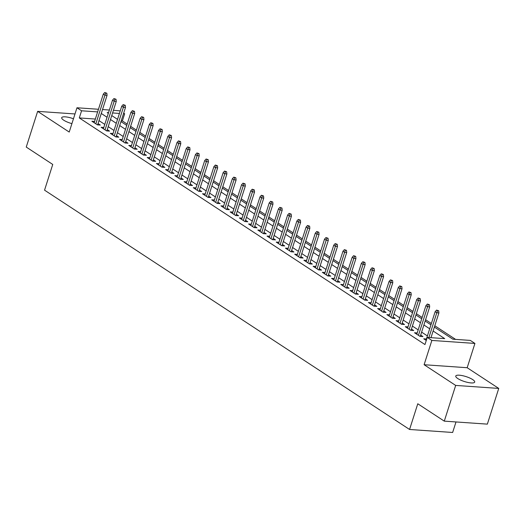 <?xml version="1.0" encoding="UTF-8"?>
<svg xmlns="http://www.w3.org/2000/svg" width="525" height="525" viewBox="0 0 525 525"><rect width="100%" height="100%" fill="white"/><g stroke="black" fill="none" stroke-linecap="round" stroke-linejoin="round"><path stroke-width="0.79" d="M472.684 379.582A9.942 2.592 17.7 0 0 462.479 375.657A9.942 2.592 17.7 0 0 455.759 376.044A9.942 2.592 17.7 0 0 457.78 378.545A9.942 2.592 17.7 0 0 467.978 382.469A9.942 2.592 17.7 0 0 474.698 382.088A9.942 2.592 17.7 0 0 472.684 379.582M73.461 118.762A9.942 2.592 17.7 0 0 61.694 117.692A9.942 2.592 17.7 0 0 63.715 120.192A9.942 2.592 17.7 0 0 71.905 123.631M434.378 327.082L452.858 339.196L470.321 340.41L474.928 343.435L431.858 340.436L427.245 337.417L444.708 338.632L433.118 331.026M467.178 367.723L424.108 364.724L455.68 385.422L444.281 421.135L487.351 424.134L498.75 388.421L467.178 367.723L474.928 343.435M456.002 421.956L452.642 432.475L409.572 429.476L44.546 190.162L52.749 164.45L26.25 147.072L37.649 111.359L69.221 132.057L76.972 107.769L98.464 109.266M113.426 110.303L120.238 110.893M123.67 113.144L124.655 113.787L123.493 113.708M127.175 124.084L122.371 120.927L124.655 113.787M455.582 339.386L434.798 325.762M431.366 323.512L425.578 319.718M422.146 317.467L416.364 313.674M412.932 311.423L407.144 307.63M403.712 305.379L397.924 301.586M394.498 299.335L388.71 295.542M385.278 293.291L379.49 289.498M376.058 287.254L370.269 283.454M366.844 281.21L361.056 277.417M357.623 275.166L351.835 271.373M348.403 269.122L342.622 265.328M339.189 263.077L333.401 259.284M329.969 257.033L324.181 253.24M320.755 250.989L314.967 247.196M311.535 244.945L305.747 241.152M302.315 238.901L296.527 235.108M293.101 232.864L287.313 229.064M283.881 226.82L278.092 223.02M274.66 220.776L268.879 216.982M265.447 214.732L259.658 210.938M256.226 208.688L250.438 204.894M247.012 202.643L241.224 198.85M237.792 196.599L232.004 192.806M228.572 190.555L222.784 186.762M219.358 184.511L213.57 180.718M210.138 178.474L204.35 174.674M200.918 172.43L195.136 168.63M191.704 166.386L185.916 162.593M182.483 160.342L176.695 156.548M173.27 154.298L167.482 150.504M164.049 148.253L158.261 144.46M154.829 142.209L149.041 138.416M145.615 136.165L139.827 132.372M136.395 130.121L130.607 126.328M455.68 385.422L498.75 388.421M74.996 113.958L37.649 111.359M426.425 338.986L423.727 338.802L426.274 340.469M417.211 332.942L414.514 332.758L420.039 336.381L422.953 336.584L420.676 335.088M407.991 326.904L405.293 326.714L410.826 330.337L413.733 330.54L411.456 329.05M398.77 320.86L396.073 320.67L401.605 324.299L404.519 324.496L402.235 323.006M389.557 314.816L386.859 314.626L392.392 318.255L395.299 318.458L393.022 316.962M380.336 308.772L377.639 308.582L383.171 312.211L386.078 312.414L383.801 310.918M371.123 302.728L368.425 302.538L373.951 306.167L376.865 306.37L374.581 304.874M361.902 296.684L359.205 296.494L364.737 300.123L367.644 300.326L365.367 298.83M352.682 290.64L349.985 290.456L355.517 294.079L358.431 294.282L356.147 292.786M343.468 284.596L340.771 284.412L346.297 288.035L349.21 288.238L346.933 286.742M334.248 278.552L331.551 278.368L337.083 281.991L339.99 282.194L337.713 280.698M325.034 272.514L322.33 272.324L327.863 275.947L330.776 276.15L328.493 274.66M315.814 266.47L313.117 266.28L318.649 269.909L321.556 270.106L319.279 268.616M306.593 260.426L303.896 260.236L309.428 263.865L312.336 264.068L310.058 262.572M297.38 254.382L294.683 254.192L300.208 257.821L303.122 258.024L300.838 256.528M288.159 248.338L285.462 248.148L290.994 251.777L293.902 251.98L291.624 250.484M278.939 242.294L276.242 242.104L281.774 245.733L284.688 245.936L282.404 244.44M269.725 236.25L267.028 236.066L272.56 239.689L275.467 239.892L273.19 238.396M260.505 230.206L257.808 230.022L263.34 233.645L266.247 233.848L263.97 232.352M251.291 224.162L248.588 223.978L254.12 227.601L257.033 227.804L254.75 226.308M242.071 218.118L239.374 217.934L244.906 221.557L247.813 221.76L245.536 220.264M232.851 212.08L230.153 211.89L235.686 215.519L238.593 215.716L236.316 214.226M223.637 206.036L220.94 205.846L226.465 209.475L229.379 209.678L227.095 208.182M214.417 199.992L211.719 199.802L217.252 203.431L220.159 203.634L217.882 202.138M205.196 193.948L202.499 193.758L208.031 197.387L210.945 197.59L208.661 196.094M195.982 187.904L193.285 187.714L198.817 191.343L201.725 191.546L199.448 190.05M186.762 181.86L184.065 181.676L189.597 185.299L192.504 185.502L190.227 184.006M177.548 175.816L174.851 175.632L180.377 179.255L183.291 179.458L181.007 177.962M168.328 169.772L165.631 169.588L171.163 173.211L174.07 173.414L171.793 171.918M159.108 163.728L156.411 163.544L161.943 167.167L164.857 167.37L162.573 165.874M149.894 157.69L147.197 157.5L152.722 161.129L155.636 161.326L153.352 159.836M140.674 151.646L137.977 151.456L143.509 155.085L146.416 155.282L144.139 153.792M131.453 145.602L128.756 145.412L134.288 149.041L137.202 149.244L134.918 147.748M122.24 139.558L119.543 139.368L125.075 142.997L127.982 143.2L125.705 141.704M113.019 133.514L110.322 133.324L115.854 136.953L118.762 137.156L116.484 135.66M103.806 127.47L101.108 127.286L106.634 130.909L109.548 131.112L107.264 129.616M122.371 120.927L121.209 120.848M95.347 119.05L79.301 117.935L424.968 344.558L427.245 337.417M427.402 335.921L421.621 332.128M418.189 329.877L412.401 326.084M408.968 323.833L403.18 320.04M399.755 317.796L393.967 313.996M390.534 311.752L384.746 307.958M381.314 305.707L375.526 301.914M372.1 299.663L366.312 295.87M362.88 293.619L357.092 289.826M353.66 287.575L347.878 283.782M344.446 281.531L338.658 277.738M335.226 275.487L329.438 271.694M326.012 269.443L320.224 265.65M316.792 263.406L311.003 259.606M307.571 257.362L301.783 253.562M298.358 251.317L292.569 247.524M289.137 245.273L283.349 241.48M279.917 239.229L274.135 235.436M270.703 233.185L264.915 229.392M261.483 227.141L255.695 223.348M252.269 221.097L246.481 217.304M243.049 215.053L237.261 211.26M233.828 209.016L228.04 205.216M224.615 202.972L218.827 199.172M215.394 196.927L209.606 193.134M206.174 190.883L200.393 187.09M196.96 184.839L191.172 181.046M187.74 178.795L181.952 175.002M178.526 172.751L172.738 168.958M169.306 166.707L163.518 162.914M160.086 160.663L154.298 156.87M150.872 154.626L145.084 150.826M141.652 148.582L135.863 144.782M132.431 142.537L126.65 138.744M123.218 136.493L117.429 132.7M113.997 130.449L108.209 126.656M104.783 124.405L98.995 120.612M94.585 121.426L91.888 121.242L97.42 124.865L100.328 125.068L98.05 123.572M424.108 364.724L431.858 340.436M79.301 117.935L81.578 110.788L76.972 107.769M444.281 421.135L417.775 403.764L409.572 429.476M108.531 112.665L107.192 112.573L108.321 113.315M111.753 115.566L117.541 119.359M120.967 121.603L126.755 125.403M130.187 127.647L135.975 131.44M139.407 133.691L145.195 137.484M148.621 139.735L154.409 143.528M157.841 145.779L163.629 149.572M167.062 151.823L172.843 155.617M176.275 157.868L182.063 161.661M185.496 163.912L191.284 167.705M194.709 169.956L200.498 173.749M203.93 175.993L209.718 179.793M213.15 182.037L218.938 185.83M222.364 188.081L228.152 191.874M231.584 194.125L237.372 197.918M240.804 200.169L246.586 203.963M250.018 206.213L255.806 210.007M259.238 212.257L265.027 216.051M268.452 218.302L274.24 222.095M277.673 224.346L283.461 228.139M286.893 230.383L292.681 234.183M296.107 236.427L301.895 240.227M305.327 242.471L311.115 246.264M314.547 248.515L320.329 252.308M323.761 254.559L329.549 258.353M332.981 260.603L338.769 264.397M342.195 266.647L347.983 270.441M351.415 272.692L357.203 276.485M360.636 278.736L366.417 282.529M369.849 284.773L375.637 288.573M379.07 290.817L384.858 294.617M388.283 296.861L394.072 300.654M397.504 302.905L403.292 306.698M406.724 308.949L412.512 312.743M415.938 314.993L421.726 318.787M425.158 321.037L430.946 324.831M119.431 113.426L112.586 112.947M102.526 109.548L109.371 110.02M97.624 111.904L81.578 110.788M429.686 328.781L423.898 324.988M420.466 322.737L414.678 318.944M411.252 316.693L405.464 312.9M402.032 310.649L396.244 306.856M392.812 304.605L387.023 300.812M383.598 298.561L377.81 294.768M374.377 292.517L368.589 288.724M365.157 286.479L359.376 282.68M355.943 280.435L350.155 276.636M346.723 274.391L340.935 270.598M337.509 268.347L331.721 264.554M328.289 262.303L322.501 258.51M319.069 256.259L313.281 252.466M309.855 250.215L304.067 246.422M300.635 244.171L294.847 240.378M291.414 238.127L285.633 234.334M282.201 232.089L276.412 228.29M272.98 226.045L267.192 222.246M263.767 220.001L257.978 216.208M254.546 213.957L248.758 210.164M245.326 207.913L239.538 204.12M236.112 201.869L230.324 198.076M226.892 195.825L221.104 192.032M217.672 189.781L211.89 185.988M208.458 183.737L202.67 179.944M199.238 177.699L193.449 173.9M190.024 171.655L184.236 167.856M180.803 165.611L175.015 161.818M171.583 159.567L165.795 155.774M162.369 153.523L156.581 149.73M153.149 147.479L147.361 143.686M143.929 141.435L138.147 137.642M134.715 135.391L128.927 131.598M125.495 129.347L119.707 125.554M116.281 123.303L110.493 119.51M107.061 117.265L101.272 113.466M97.63 124.878L107.061 95.34L104.961 95.196L95.826 123.821M105.65 93.128L106.818 93.207L104.731 92.525L105.65 93.128L104.961 95.196L103.307 94.106L94.165 122.732M107.061 95.34L106.818 93.207M104.731 92.525L103.307 94.106M106.851 130.922L116.274 101.384L114.181 101.24L105.046 129.865M114.87 99.172L116.032 99.251L113.951 98.569L114.87 99.172L114.181 101.24L112.521 100.15L103.386 128.776M116.274 101.384L116.032 99.251M113.951 98.569L112.521 100.15M116.064 136.966L125.495 107.428L123.401 107.284L114.26 135.909M124.09 105.217L125.252 105.295L123.165 104.613L124.09 105.217L123.401 107.284L121.741 106.194L112.606 134.82M125.495 107.428L125.252 105.295M123.165 104.613L121.741 106.194M125.285 143.01L134.715 113.472L132.615 113.328L123.48 141.953M133.304 111.261L134.472 111.339L132.385 110.657L133.304 111.261L132.615 113.328L130.955 112.238L121.82 140.864M134.715 113.472L134.472 111.339M132.385 110.657L130.955 112.238M134.505 149.054L143.929 119.516L141.835 119.372L132.7 147.998M142.524 117.305L143.686 117.383L141.599 116.701L142.524 117.305L141.835 119.372L140.175 118.282L131.04 146.908M143.929 119.516L143.686 117.383M141.599 116.701L140.175 118.282M143.719 155.098L153.149 125.56L151.049 125.409L141.914 154.042M151.745 123.349L152.906 123.428L150.819 122.738L151.745 123.349L151.049 125.409L149.395 124.327L140.254 152.952M153.149 125.56L152.906 123.428M150.819 122.738L149.395 124.327M152.939 161.142L162.363 131.604L160.269 131.453L151.134 160.086M160.958 129.386L162.127 129.472L160.04 128.782L160.958 129.386L160.269 131.453L158.609 130.371L149.474 158.996M162.363 131.604L162.127 129.472M160.04 128.782L158.609 130.371M162.153 167.186L171.583 137.642L169.49 137.498L160.355 166.123M170.179 135.43L171.34 135.516L169.253 134.827L170.179 135.43L169.49 137.498L167.829 136.408L158.694 165.04M171.583 137.642L171.34 135.516M169.253 134.827L167.829 136.408M171.373 173.23L180.803 143.686L178.703 143.542L169.568 172.167M179.393 141.474L180.561 141.56L178.474 140.871L179.393 141.474L178.703 143.542L177.05 142.452L167.908 171.084M180.803 143.686L180.561 141.56M178.474 140.871L177.05 142.452M180.593 179.268L190.017 149.73L187.924 149.586L178.789 178.211M188.613 147.518L189.774 147.597L187.694 146.915L188.613 147.518L187.924 149.586L186.263 148.496L177.128 177.122M190.017 149.73L189.774 147.597M187.694 146.915L186.263 148.496M189.807 185.312L199.238 155.774L197.144 155.63L188.002 184.255M197.833 153.562L198.995 153.641L196.908 152.959L197.833 153.562L197.144 155.63L195.484 154.54L186.349 183.166M199.238 155.774L198.995 153.641M196.908 152.959L195.484 154.54M199.027 191.356L208.458 161.818L206.358 161.674L197.223 190.299M207.047 159.607L208.215 159.685L206.128 159.003L207.047 159.607L206.358 161.674L204.698 160.584L195.562 189.21M208.458 161.818L208.215 159.685M206.128 159.003L204.698 160.584M208.248 197.4L217.672 167.862L215.578 167.718L206.443 196.343M216.267 165.651L217.429 165.729L215.342 165.047L216.267 165.651L215.578 167.718L213.918 166.628L204.783 195.254M217.672 167.862L217.429 165.729M215.342 165.047L213.918 166.628M217.462 203.444L226.892 173.906L224.792 173.762L215.657 202.387M225.488 171.695L226.649 171.773L224.562 171.091L225.488 171.695L224.792 173.762L223.138 172.673L213.997 201.298M226.892 173.906L226.649 171.773M224.562 171.091L223.138 172.673M226.682 209.488L236.106 179.95L234.012 179.799L224.877 208.432M234.701 177.739L235.869 177.817L233.782 177.128L234.701 177.739L234.012 179.799L232.352 178.717L223.217 207.342M236.106 179.95L235.869 177.817M233.782 177.128L232.352 178.717M235.896 215.532L245.326 185.994L243.232 185.843L234.098 214.476M243.922 183.776L245.083 183.862L242.996 183.173L243.922 183.776L243.232 185.843L241.572 184.761L232.437 213.386M245.326 185.994L245.083 183.862M242.996 183.173L241.572 184.761M245.116 221.576L254.546 192.032L252.446 191.887L243.311 220.513M253.135 189.82L254.303 189.906L252.217 189.217L253.135 189.82L252.446 191.887L250.786 190.798L241.651 219.43M254.546 192.032L254.303 189.906M252.217 189.217L250.786 190.798M254.336 227.62L263.76 198.076L261.667 197.932L252.532 226.557M262.356 195.864L263.517 195.95L261.437 195.261L262.356 195.864L261.667 197.932L260.006 196.842L250.871 225.474M263.76 198.076L263.517 195.95M261.437 195.261L260.006 196.842M263.55 233.658L272.98 204.12L270.887 203.976L261.745 232.601M271.576 201.908L272.738 201.987L270.651 201.305L271.576 201.908L270.887 203.976L269.227 202.886L260.092 231.512M272.98 204.12L272.738 201.987M270.651 201.305L269.227 202.886M272.77 239.702L282.194 210.164L280.101 210.02L270.966 238.645M280.79 207.952L281.958 208.031L279.871 207.349L280.79 207.952L280.101 210.02L278.44 208.93L269.305 237.556M282.194 210.164L281.958 208.031M279.871 207.349L278.44 208.93M281.991 245.746L291.414 216.208L289.321 216.064L280.186 244.689M290.01 213.997L291.172 214.075L289.085 213.393L290.01 213.997L289.321 216.064L287.661 214.974L278.526 243.6M291.414 216.208L291.172 214.075M289.085 213.393L287.661 214.974M291.204 251.79L300.635 222.252L298.535 222.108L289.4 250.733M299.23 220.041L300.392 220.119L298.305 219.437L299.23 220.041L298.535 222.108L296.881 221.018L287.739 249.644M300.635 222.252L300.392 220.119M298.305 219.437L296.881 221.018M300.425 257.834L309.848 228.296L307.755 228.152L298.62 256.777M308.444 226.085L309.612 226.163L307.525 225.481L308.444 226.085L307.755 228.152L306.095 227.062L296.96 255.688M309.848 228.296L309.612 226.163M307.525 225.481L306.095 227.062M309.638 263.878L319.069 234.34L316.975 234.189L307.84 262.822M317.664 232.129L318.826 232.207L316.739 231.518L317.664 232.129L316.975 234.189L315.315 233.107L306.18 261.732M319.069 234.34L318.826 232.207M316.739 231.518L315.315 233.107M318.859 269.922L328.289 240.384L326.189 240.233L317.054 268.866M326.878 238.166L328.046 238.252L325.959 237.562L326.878 238.166L326.189 240.233L324.529 239.151L315.394 267.776M328.289 240.384L328.046 238.252M325.959 237.562L324.529 239.151M328.079 275.966L337.503 246.422L335.409 246.277L326.274 274.903M336.098 244.21L337.26 244.296L335.18 243.607L336.098 244.21L335.409 246.277L333.749 245.188L324.614 273.82M337.503 246.422L337.26 244.296M335.18 243.607L333.749 245.188M337.293 282.01L346.723 252.466L344.63 252.322L335.488 280.947M345.319 250.254L346.48 250.34L344.393 249.651L345.319 250.254L344.63 252.322L342.969 251.232L333.834 279.864M346.723 252.466L346.48 250.34M344.393 249.651L342.969 251.232M346.513 288.048L355.937 258.51L353.843 258.366L344.708 286.991M354.533 256.298L355.701 256.377L353.614 255.695L354.533 256.298L353.843 258.366L352.183 257.276L343.048 285.902M355.937 258.51L355.701 256.377M353.614 255.695L352.183 257.276M355.733 294.092L365.157 264.554L363.064 264.41L353.929 293.035M363.753 262.342L364.914 262.421L362.827 261.739L363.753 262.342L363.064 264.41L361.403 263.32L352.268 291.946M365.157 264.554L364.914 262.421M362.827 261.739L361.403 263.32M364.947 300.136L374.377 270.598L372.277 270.454L363.142 299.079M372.973 268.387L374.135 268.465L372.048 267.783L372.973 268.387L372.277 270.454L370.624 269.364L361.482 297.99M374.377 270.598L374.135 268.465M372.048 267.783L370.624 269.364M374.167 306.18L383.591 276.642L381.498 276.498L372.363 305.123M382.187 274.431L383.355 274.509L381.268 273.827L382.187 274.431L381.498 276.498L379.837 275.408L370.702 304.034M383.591 276.642L383.355 274.509M381.268 273.827L379.837 275.408M383.381 312.224L392.812 282.686L390.718 282.542L381.583 311.168M391.407 280.475L392.569 280.553L390.482 279.871L391.407 280.475L390.718 282.542L389.058 281.452L379.923 310.078M392.812 282.686L392.569 280.553M390.482 279.871L389.058 281.452M392.602 318.268L402.032 288.73L399.932 288.579L390.797 317.212M400.621 286.519L401.789 286.598L399.702 285.908L400.621 286.519L399.932 288.579L398.272 287.497L389.137 316.122M402.032 288.73L401.789 286.598M399.702 285.908L398.272 287.497M401.822 324.312L411.246 294.774L409.152 294.623L400.017 323.256M409.841 292.556L411.003 292.642L408.923 291.952L409.841 292.556L409.152 294.623L407.492 293.541L398.357 322.166M411.246 294.774L411.003 292.642M408.923 291.952L407.492 293.541M411.036 330.356L420.466 300.812L418.373 300.668L409.231 329.293M419.062 298.6L420.223 298.686L418.136 297.997L419.062 298.6L418.373 300.668L416.712 299.585L407.577 328.21M420.466 300.812L420.223 298.686M418.136 297.997L416.712 299.585M420.256 336.4L429.68 306.856L427.586 306.712L418.451 335.337M428.275 304.644L429.443 304.73L427.357 304.041L428.275 304.644L427.586 306.712L425.926 305.622L416.791 334.254M429.68 306.856L429.443 304.73M427.357 304.041L425.926 305.622M430.992 337.673L438.9 312.9L436.807 312.756L428.899 337.529M437.496 310.688L438.657 310.767L436.57 310.085L437.496 310.688L436.807 312.756L435.146 311.666L426.011 340.298M438.9 312.9L438.657 310.767M436.57 310.085L435.146 311.666"/></g></svg>
